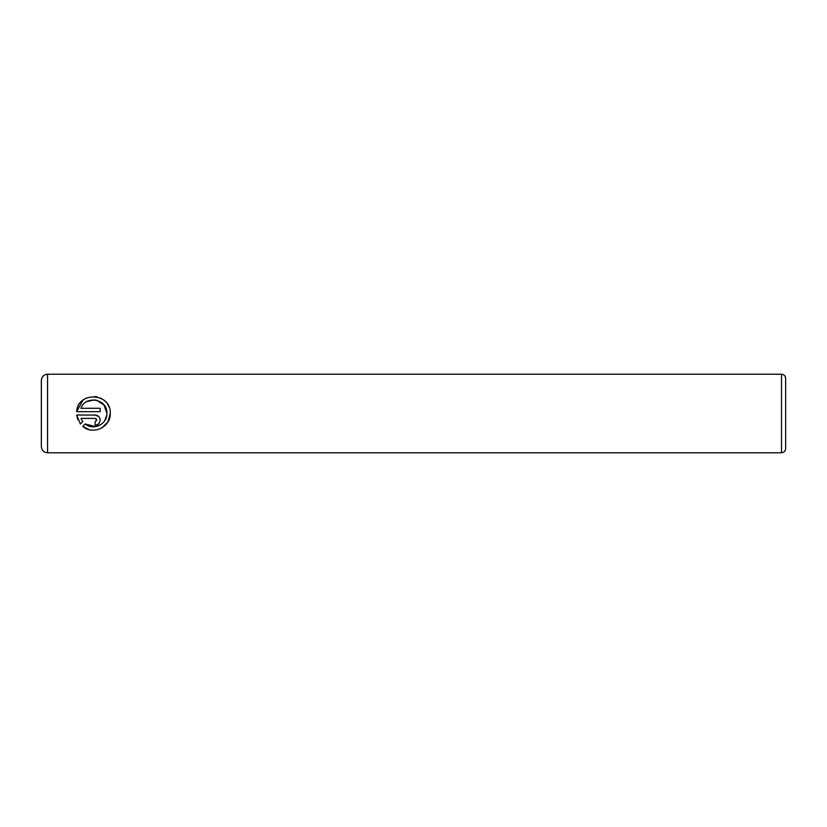 <?xml version="1.0" encoding="UTF-8"?>
<svg xmlns="http://www.w3.org/2000/svg" width="827" height="827" viewBox="0 0 827 827"><rect width="100%" height="100%" fill="white"/><g stroke="black" fill="none" stroke-linecap="round" stroke-linejoin="round"><path stroke-width="1.24" d="M89.244 429.668L82.762 426.391C92.851 435.467 110.87 427.135 110.27 413.5L107.924 421.935L101.762 427.993M106.9 413.5L106.9 413.5C107.324 424.241 93.306 430.95 85.16 423.993L95.684 426.639M95.715 426.629L100.873 424.582M104.791 420.592L106.735 415.464M110.27 413.5L110.27 413.355C111.356 392.639 77.635 391.037 76.663 411.67L82.979 400.134M85.171 398.666L86.421 398.025M94.609 396.546L97.276 396.95M100.687 398.149L101.897 398.79M103.261 399.679L105.629 401.726M107.593 404.227L109.05 407.039M95.105 415.03L76.663 415.03L80.384 424.013L82.783 421.615L80.932 418.4L95.105 418.4L96.79 420.085L95.105 421.77L95.105 425.14C98.206 424.82 99.891 423.135 100.16 420.085C99.881 417.035 98.196 415.35 95.105 415.03L98.713 416.539M99.788 418.173L100.067 419.113M785.65 378.352L785.65 448.647C785.402 451.16 784.027 452.534 781.515 452.782L781.515 374.217C784.027 374.466 785.402 375.84 785.65 378.352M41.35 413.5L41.35 380.42C41.722 376.657 43.79 374.59 47.552 374.217L47.552 452.782C43.79 452.41 41.722 450.343 41.35 446.58L41.35 413.5M76.663 411.67L100.16 411.67L100.16 408.3L80.932 408.3C85.45 394.799 107.748 399.007 106.9 413.355L104.057 405.075L96.79 400.299M85.16 423.993L82.762 426.391M77.872 419.827L76.663 415.03M97.937 424.282L97.059 424.747M96.108 425.047L95.105 425.14M80.932 418.4L82.783 421.615M96.79 420.085L96.294 418.896M95.994 400.123L94.836 399.948M94.598 399.927L86.949 401.529M781.515 374.217L47.552 374.217M781.515 452.782L47.552 452.782"/></g></svg>
